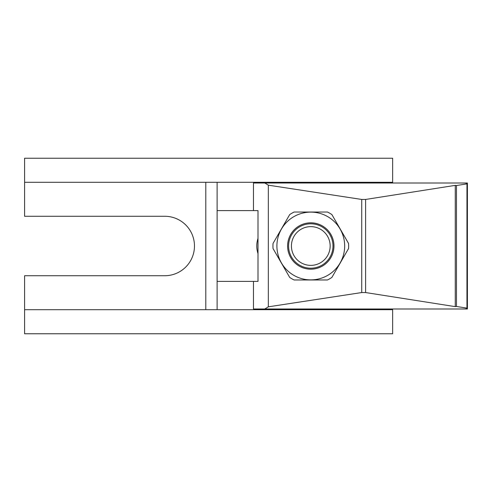<?xml version="1.0" encoding="UTF-8"?>
<svg xmlns="http://www.w3.org/2000/svg" width="492" height="492" viewBox="0 0 492 492"><rect width="100%" height="100%" fill="white"/><g stroke="black" fill="none" stroke-linecap="round" stroke-linejoin="round"><path stroke-width="0.74" d="M24.6 182.298L217.12 182.298L217.12 309.702L392.653 309.702L392.653 333.767L24.6 333.767L24.6 275.729L164.746 275.729A29.729 29.729 0 0 0 194.469 246A29.729 29.729 0 0 0 164.746 216.271L24.6 216.271L24.6 158.233L392.653 158.233L392.653 183.006M24.6 309.702L205.797 309.702L205.797 182.298M392.653 309.702L392.653 308.994M217.12 182.298L392.653 182.298M217.12 309.702L205.797 309.702M257.999 238.374C256.35 243.46 256.35 248.54 257.999 253.626M217.12 281.387L257.999 281.387L257.999 210.613L253.466 210.613L253.466 183.006L467.123 183.006L467.111 308.994L467.4 183.006L467.4 308.994L253.466 308.994L253.466 281.387L257.999 281.387M217.12 210.613L257.999 210.613M467.277 183.006L467.277 308.994M467.295 308.994L467.295 183.006M467.197 183.006L467.197 308.994M467.209 308.994L467.209 183.006M466.951 183.873L456.471 185.521L456.471 306.479L466.951 308.127L466.957 183.817L466.139 183.461L467.043 183.233L466.527 183.006M467.025 183.344L467.025 308.656L466.145 308.576M466.527 308.994L467.025 308.656M467.043 308.767L467.043 183.233M456.471 185.521L455.272 185.361L365.605 199.451L365.605 292.549L455.272 306.639L456.471 306.479M365.605 199.451L361.737 199.451L361.737 292.549L365.605 292.549M264.794 308.994L268.331 306.83L268.331 185.17L264.794 183.006M268.331 306.83L361.737 292.549M361.737 199.451L268.331 185.17M466.139 308.539L466.951 308.127M466.957 308.183L466.957 183.817M455.272 185.361L455.272 306.639M330.157 246A19.366 19.366 -90 0 0 301.104 229.229A19.366 19.366 -90 0 0 301.104 262.771A19.366 19.366 -90 0 0 330.157 246M332.986 246A22.201 22.201 90 0 1 310.79 268.202A22.201 22.201 90 0 1 288.589 246A22.201 22.201 90 0 1 310.79 223.798A22.201 22.201 90 0 1 332.986 246M331.879 277.433L348.557 248.54L331.872 277.433A37.847 37.847 90 0 1 327.469 279.973L294.111 279.973A37.847 37.847 90 0 1 289.708 277.433L273.029 248.54A37.847 37.847 90 0 1 273.029 243.46L289.708 214.567A37.847 37.847 90 0 1 294.111 212.027L327.469 212.027A37.847 37.847 90 0 1 331.872 214.567L348.551 243.46A37.847 37.847 90 0 1 348.551 248.54L348.557 248.54A37.847 37.847 -90 0 0 348.557 243.46L331.879 214.567M287.605 246A23.179 23.179 90 0 1 322.383 225.926A23.179 23.179 90 0 1 322.383 266.074A23.179 23.179 90 0 1 287.605 246M276.904 246A33.886 33.886 -90 0 0 327.733 275.342A33.886 33.886 -90 0 0 327.733 216.658A33.886 33.886 -90 0 0 276.904 246"/></g></svg>
